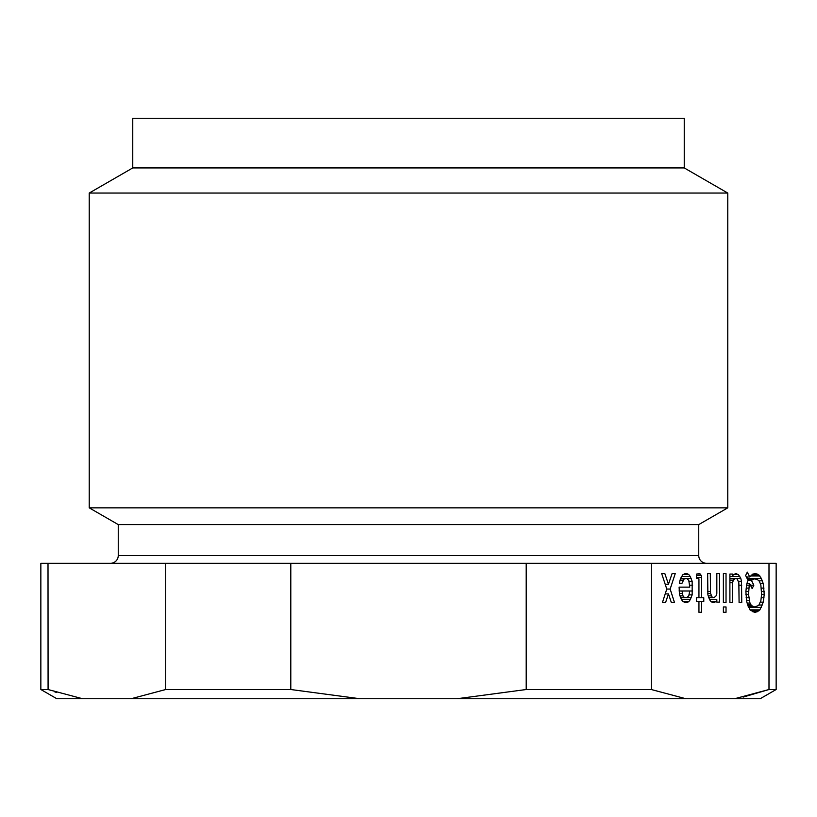 <?xml version="1.0" encoding="UTF-8"?>
<svg xmlns="http://www.w3.org/2000/svg" width="817" height="817" viewBox="0 0 817 817"><rect width="100%" height="100%" fill="white"/><g stroke="black" fill="none" stroke-linecap="round" stroke-linejoin="round"><path stroke-width="1.23" d="M360.062 698.749L290.801 689.517L165.718 689.517L131.077 698.749L760.147 698.749L776.15 689.517L776.15 563.301L768.991 563.301L768.991 689.517L734.912 698.658M776.15 689.517L768.991 689.517L743.123 697.105M40.85 689.517L56.853 698.749L82.65 698.749L48.009 689.517L40.85 689.517L40.85 563.301L48.009 563.301L48.08 689.538M290.801 689.517L290.801 563.301L651.282 563.301L651.282 689.517L526.199 689.517L456.938 698.749M526.199 563.301L526.199 689.517M290.801 563.301L165.718 563.301L165.718 689.517M651.282 563.301L768.991 563.301M685.923 698.749L651.282 689.517M726.027 573.585L723.372 573.585L723.372 602.609L726.027 602.609L726.027 573.585L723.372 573.585M681.521 599.698L682.971 601.639L686.842 602.609L688.782 601.639L690.232 599.698L692.162 594.868L692.162 581.316L690.232 576.485L688.782 574.545L686.842 573.585L682.971 574.545L680.561 578.416L679.346 583.256L682.011 583.256L684.186 578.906L686.607 578.416L688.782 580.356L689.752 587.127L679.101 587.127L679.591 594.868L681.521 599.698L690.232 599.698M761.342 578.416L758.922 575.035L755.776 573.585L752.876 574.065L749.73 576.965L747.31 572.125L745.625 575.515L748.035 580.356L746.83 583.736L745.86 591.477L746.83 602.119L749.975 609.86L754.326 612.28L757.226 611.8L759.892 609.86L763.282 602.119L764.242 594.378L763.282 583.736L761.342 578.416L747.933 578.416L747.065 576.965M719.501 573.585L716.836 573.585L716.836 593.418L716.111 595.828L713.935 597.768L712.24 597.288L710.545 593.418L710.31 573.585L707.645 573.585L707.89 594.868L709.585 599.698L711.035 601.639L712.965 602.609L716.111 601.639L716.836 599.698L716.836 602.119L719.501 602.119L719.501 573.585L716.836 573.585M666.774 589.057L662.413 602.609L665.559 602.609L668.459 593.898L671.37 602.609L674.505 602.609L670.154 589.057L675.24 573.585L672.095 573.585L668.459 584.226L664.834 573.585L661.688 573.585L666.774 589.057L670.154 589.057M726.027 612.28L726.027 606.96L723.372 606.96L723.372 612.28L726.027 612.28L723.372 612.28M698.943 597.768L696.523 597.768L696.523 601.639L698.943 601.639L698.943 612.28L701.599 612.28L701.599 601.639L703.774 601.639L703.774 597.768L701.599 597.768L701.599 577.445L701.354 575.515L699.669 573.585L696.523 574.065L696.523 578.416L698.453 577.936L698.943 578.906L698.943 597.768L701.599 597.768M736.434 573.585L733.288 574.545L732.563 576.485L732.563 574.065L729.898 574.065L729.898 602.609L732.563 602.609L732.563 582.776L733.288 580.356L735.463 578.416L737.159 578.906L738.844 582.776L739.089 602.609L741.754 602.609L741.509 581.316L740.784 578.416L738.364 574.545L735.218 573.585M54.821 691.897L56.618 692.479M48.009 563.301L165.718 563.301M82.65 698.749L131.077 698.749M682.971 595.828L682.011 590.997L689.752 590.997L688.782 595.828L686.607 597.768L684.186 597.288L682.971 595.828L679.907 595.828M761.587 594.378L760.862 600.669L758.687 605.509L754.326 606.96L751.426 605.509L749.975 603.089L748.525 594.378L749.25 585.186L749.73 583.736L752.151 588.577L753.846 585.186L751.426 580.356L754.326 578.906L757.226 579.386L759.412 581.316L760.862 585.186L761.587 594.378L764.242 594.378M726.027 602.609L723.372 602.609M679.244 590.997L679.244 587.127M685.157 597.768L680.561 597.768M684.186 597.288L680.398 597.288M682.246 593.418L679.407 593.418M682.011 590.997L679.101 590.997M686.842 602.609L684.912 602.609M688.782 601.639L682.971 601.639M691.202 597.768L686.607 597.768M692.162 594.868L689.068 594.868M692.653 590.997L689.752 590.997M692.653 585.186L689.752 585.186M692.162 581.316L689.068 581.316M691.202 578.416L686.607 578.416M690.232 576.485L681.521 576.485M688.782 574.545L682.971 574.545M686.842 573.585L684.912 573.585M682.011 583.256L679.346 583.256M682.971 580.356L679.907 580.356M684.186 578.906L680.398 578.906M685.157 578.416L680.561 578.416M754.326 606.96L748.382 606.96M752.876 606.48L748.188 606.48M751.426 605.509L747.8 605.509M750.7 604.539L747.524 604.539M749.975 603.089L747.106 603.089M749.25 600.669L746.585 600.669M748.77 597.768L746.105 597.768M748.525 594.378L745.86 594.378M748.525 591.477L745.86 591.477M748.77 588.097L746.105 588.097M749.25 585.186L746.585 585.186M749.73 583.736L746.83 583.736M753.846 585.186L750.455 585.186M751.426 580.356L748.035 580.356M752.876 579.386L747.555 579.386M754.326 578.906L747.31 578.906M758.922 575.035L751.18 575.035M759.892 575.995L750.22 575.995M757.226 574.065L752.876 574.065M755.776 573.585L754.326 573.585M749.73 576.965L746.35 576.965M755.776 612.28L754.326 612.28M757.226 611.8L752.876 611.8M758.922 610.83L751.18 610.83M759.892 609.86L749.975 609.86M761.342 607.439L748.576 607.439M762.312 605.019L759.044 605.019M763.282 602.119L760.423 602.119M764.007 597.768L761.342 597.768M764.242 591.477L761.587 591.477M764.007 588.097L761.342 588.097M763.282 583.736L760.423 583.736M762.312 580.836L759.044 580.836M713.21 597.768L708.615 597.768M712.24 597.288L708.492 597.288M711.27 595.828L708.135 595.828M710.545 593.418L707.798 593.418M710.31 591.477L707.675 591.477M710.31 573.585L707.645 573.585M714.181 602.609L712.965 602.609M716.111 601.639L711.035 601.639M716.836 599.698L709.585 599.698M719.501 602.119L716.836 602.119M665.559 602.609L662.413 602.609M668.459 593.898L665.212 593.898M674.505 602.609L671.37 602.609M675.24 573.585L672.095 573.585M668.459 584.226L665.181 584.226M664.834 573.585L661.688 573.585M726.027 606.96L723.372 606.96M701.599 612.28L698.943 612.28M701.599 601.639L698.943 601.639M701.599 577.445L696.523 577.445M701.354 575.515L696.523 575.515M700.629 574.065L696.523 574.065M699.669 573.585L698.453 573.585M697.728 577.936L696.523 577.936M739.814 576.485L729.898 576.485M732.563 574.065L729.898 574.065M732.563 602.609L729.898 602.609M732.563 582.776L729.898 582.776M733.288 580.356L729.898 580.356M734.493 578.906L729.898 578.906M735.463 578.416L729.898 578.416M741.754 602.609L739.089 602.609M741.754 585.186L739.089 585.186M741.509 581.316L738.415 581.316M740.784 578.416L736.188 578.416M738.364 574.545L733.288 574.545M684.237 167.924L132.762 167.924L132.762 118.251L684.237 118.251L684.237 167.924L727.773 193.057L89.227 193.057L89.227 507.847L727.773 507.847L727.773 193.057M132.762 167.924L89.227 193.057M727.773 507.847L698.749 524.596L118.251 524.596L89.227 507.847M698.749 524.596L698.749 555.56A7.741 7.741 0 0 0 706.491 563.301M698.749 555.56L118.251 555.56A7.741 7.741 0 0 1 110.509 563.301M118.251 524.596L118.251 555.56"/></g></svg>
